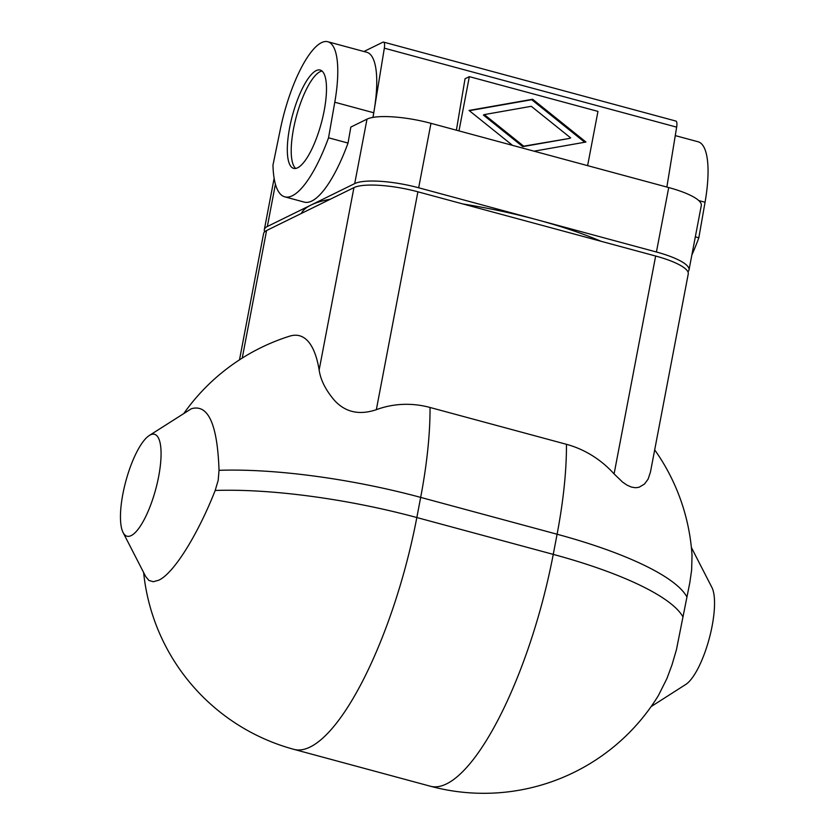 <?xml version="1.0" encoding="UTF-8"?>
<svg xmlns="http://www.w3.org/2000/svg" width="835" height="835" viewBox="0 0 835 835"><rect width="100%" height="100%" fill="white"/><g stroke="black" fill="none" stroke-linecap="round" stroke-linejoin="round"><path stroke-width="1.25" d="M301.278 213.489A179.473 42.773 10.8 0 1 311.027 205.045L267.346 226.504A50.674 12.076 -169.2 0 0 264.34 229.635A50.674 12.076 -169.2 0 0 264.674 231.796M149.288 435.505L191.372 408.743C208.239 403.827 217.455 424.347 219.031 470.324L218.185 480.344L215.19 490.469C198.406 533.179 174.191 573.29 158.65 580.252L153.275 581.724L148.912 580.44L145.707 576.567L123.079 532.511A52.782 15.479 105.1 0 1 125.824 481.211A52.782 15.479 105.1 0 1 149.288 435.505A52.782 15.479 105.1 0 1 150.373 434.889A52.782 15.479 105.1 0 1 158.671 476.451A52.782 15.479 105.1 0 1 131.158 535.611A52.782 15.479 105.1 0 1 123.079 532.511M297.636 167.793A50.925 14.936 105.1 0 1 293.628 168.367A50.925 14.936 105.1 0 1 290.935 121.524A50.925 14.936 105.1 0 1 316.173 70.631A50.925 14.936 105.1 0 1 320.191 70.046A50.925 14.936 105.1 0 1 322.874 116.9A50.925 14.936 105.1 0 1 297.636 167.793M295.694 168.451A50.925 14.936 105.1 0 1 295.642 119.228A50.925 14.936 105.1 0 1 320.076 71.685A50.925 14.936 105.1 0 1 322.018 71.027M348.028 143.056A95.472 27.993 105.1 0 1 304.274 202.112L284.787 196.841A95.472 27.993 105.1 0 1 272.972 165.09L280.414 128.945A80.233 23.526 105.1 0 1 327.831 41.75A80.233 23.526 105.1 0 1 334.783 102.235L328.541 137.796L348.028 143.056L350.836 127.077L367.003 119.134A50.674 12.076 -169.2 0 1 430.964 123.329L418.669 187.781A50.674 12.076 -169.2 0 0 354.708 183.596L311.027 205.045A179.473 42.773 10.8 0 1 330.357 199.2M328.541 137.796A95.472 27.993 105.1 0 1 284.787 196.841M695.325 236.869L698.822 237.808A95.472 27.993 105.1 0 1 691.86 255.009M675.264 135.604L698.102 141.773A80.233 23.526 105.1 0 1 705.053 202.258L698.822 237.808M327.831 41.75L366.805 52.281A80.233 23.526 105.1 0 1 374.216 110.053A80.233 23.526 105.1 0 1 373.756 112.767L372.942 117.401M687.904 271.824A50.674 12.076 -169.2 0 0 689.011 269.945L701.306 205.483A50.674 12.076 -169.2 0 0 668.72 187.551L430.964 123.329M363.935 51.499L382.889 42.188A8.444 2.474 105.1 0 1 383.547 42.094A8.444 2.474 105.1 0 1 384.33 48.179L373.015 117.38M383.547 42.094L675.87 121.054A8.444 2.474 105.1 0 1 676.653 127.139L666.862 187.05M456.39 130.197L465.043 78.751L469.333 76.643L458.989 130.897M569.741 138.37L522.762 146.636L483.392 115.042L484.331 114.583L523.702 146.177L569.741 138.37M523.702 146.177L522.762 146.636M570.67 137.911L531.3 106.316L484.331 114.583M512.533 145.363L469.04 110.45L532.646 99.25L585.961 142.034L534.066 151.177M584.73 142.253L531.718 99.709L469.333 110.69M532.646 99.25L531.718 99.709M587.61 165.643L597.964 111.389L469.333 76.643M689.011 269.945A50.674 12.076 -169.2 0 0 656.425 252.003L418.669 187.781M691.38 547.489L711.921 587.485A52.782 15.479 105.1 0 1 709.176 638.785A52.782 15.479 105.1 0 1 685.712 684.491L651.112 706.598M183.888 413.398A204.815 204.815 0 0 1 289.588 336.181A175.507 51.467 105.1 0 1 319.147 369.988C320.536 379.873 325.619 389.976 334.386 400.299C345.283 412.271 359.259 415.402 376.334 409.693A98.676 91.359 -116.2 0 1 430.035 407.47L566.454 444.314A204.815 60.057 105.1 0 1 557.091 534.233L553.25 554.377A204.815 60.057 105.1 0 1 446.516 783.888A204.815 60.057 105.1 0 1 430.38 786.226A204.815 204.815 0 0 0 658.408 695.524L666.904 678.573L671.977 664.91L676.423 649.766L689.814 582.663L691.641 569.981L692.027 555.254M566.454 444.314A98.676 91.359 -116.2 0 1 614.09 473.915L622.618 482.129L627.085 485.166L631.458 487.087L635.498 487.734L639.025 487.275L644.484 484.06L648.127 479.081L650.434 472.172L688.249 273.974A50.674 12.076 -169.2 0 0 655.652 256.032L417.897 191.81A50.674 12.076 -169.2 0 0 353.936 187.624L266.574 230.533A50.674 12.076 -169.2 0 0 263.568 233.664L239.499 359.833M462.788 203.938A179.473 42.773 10.8 0 1 537.542 219.897A179.473 42.773 10.8 0 1 601.169 241.315M705.053 202.258L698.759 200.557M373.756 112.767L334.783 102.235M676.653 127.139L384.33 48.179M656.425 252.003L668.72 187.551M215.19 490.469A204.815 48.806 10.8 0 1 416.832 517.533A204.815 60.057 105.1 0 1 310.098 747.033A204.815 60.057 105.1 0 1 293.962 749.371L430.38 786.226M219.031 470.324A204.815 48.806 10.8 0 1 420.673 497.389L416.832 517.533L553.25 554.377A204.815 48.806 10.8 0 1 682.905 616.804M430.035 407.47A204.815 60.057 105.1 0 1 420.673 497.389L557.091 534.233A204.815 48.806 10.8 0 1 686.746 596.66M242.244 358.079L266.574 230.533M353.936 187.624L319.147 369.988M376.334 409.693L417.897 191.81M655.652 256.032L614.09 473.915M354.708 183.596L367.003 119.134M275.414 184.18L267.346 226.504M692.048 555.661A204.815 204.815 0 0 0 654.692 449.867M274.13 178.304L264.34 229.635M143.62 572.507A204.815 204.815 0 0 0 293.962 749.371"/></g></svg>
